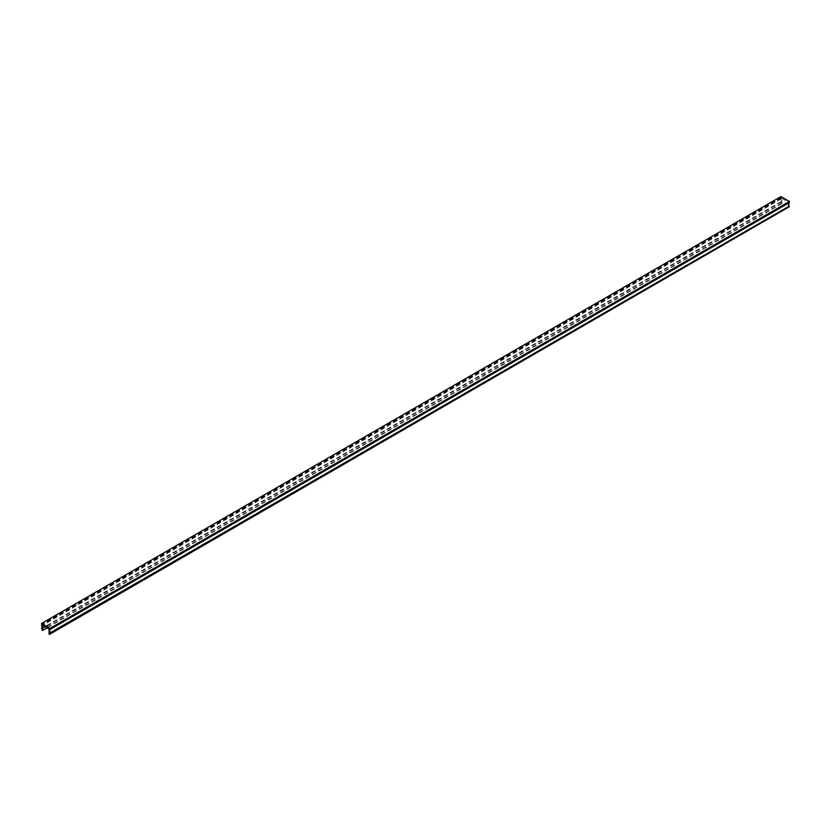 <?xml version="1.0" encoding="UTF-8"?>
<svg xmlns="http://www.w3.org/2000/svg" width="831" height="831" viewBox="0 0 831 831"><rect width="100%" height="100%" fill="white"/><g stroke="black" fill="none" stroke-linecap="round" stroke-linejoin="round"><path stroke-width="0.62" stroke-dasharray="4.16 3.12" d="M780.911 196.594L781.431 202.016L780.87 201.694L781.95 203.595L781.95 198.474L42.62 625.317M781.95 198.474L788.38 202.193L49.05 629.036M781.95 203.595L47.055 627.883M781.514 203.346L42.194 630.189M780.87 201.694L42.101 628.226M781.431 202.016L42.101 628.859M781.431 198.173L42.101 625.016M788.899 202.889L49.569 629.327M788.38 202.193L788.38 207.314L49.05 634.157M781.202 198.048L41.882 624.891M780.911 197.539L41.592 624.382"/><path stroke-width="1.25" d="M49.05 629.036L42.62 625.317L42.194 630.189L41.592 623.437L50.089 628.35L49.569 633.17L50.13 633.492L49.05 634.157L49.05 629.036M47.055 627.883L42.62 630.438M42.101 628.226L41.55 628.537M789.408 202.442L50.089 629.285L789.325 202.639L789.408 201.507L780.911 196.594L41.592 623.437M789.408 201.507L50.089 628.35M49.486 634.406L789.45 206.649L788.899 206.327L49.569 633.17M788.899 206.327L788.899 202.889M789.45 206.649L50.13 633.492M789.325 202.639L50.005 629.483"/></g></svg>
